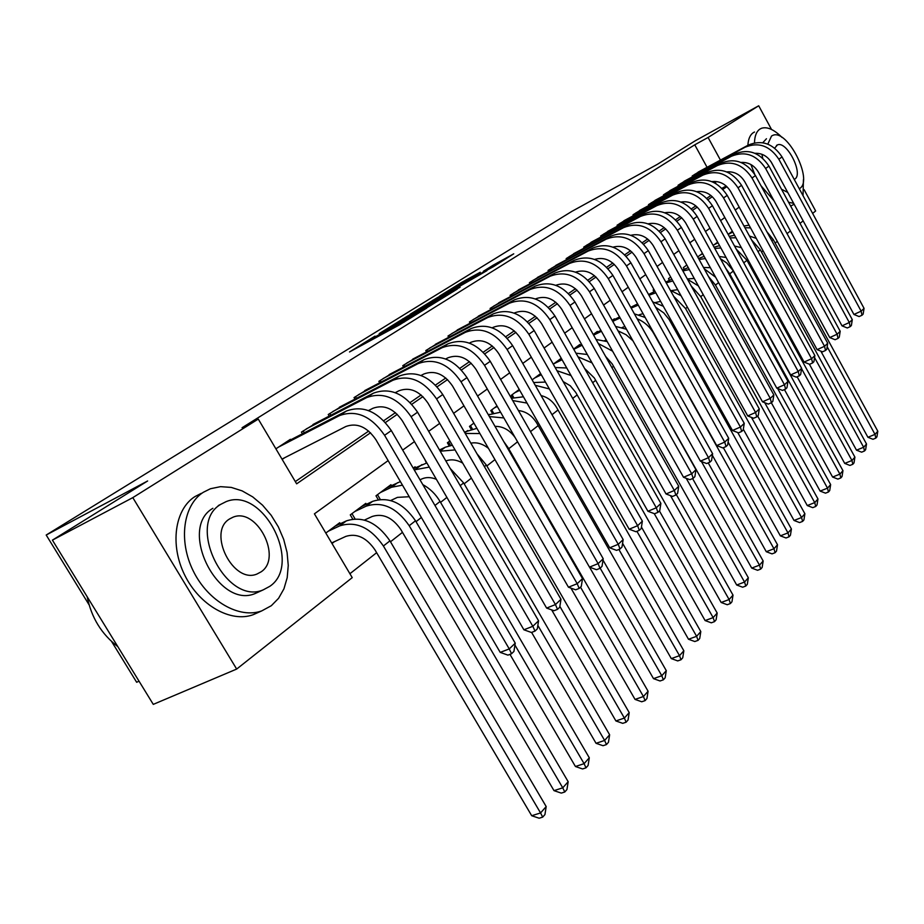 <?xml version="1.0" encoding="UTF-8"?>
<svg xmlns="http://www.w3.org/2000/svg" width="924" height="924" viewBox="0 0 924 924"><rect width="100%" height="100%" fill="white"/><g stroke="black" fill="none" stroke-linecap="round" stroke-linejoin="round"><path stroke-width="1.39" d="M375.017 336.128L349.515 351.963L399.099 325.075L426.761 308.073L374.382 337.318L370.258 339.304L375.017 336.128M480.237 272.257L461.908 282.259L439.501 296.142L493.312 266.724L513.732 253.823L493.012 265.28L483.344 271.298L496.604 264.322L483.021 272.28L447.932 291.233L480.237 272.257M388.126 460.614L314.414 513.836L352.229 577.639L236.671 669.068L153.28 704.377L52.414 540.136L147.632 480.977L46.2 535.031L571.887 211.377L657.403 164.31L695.518 140.633L758.708 105.775L771.528 129.464M52.414 540.136L132.802 497.632L258.27 419.08L296.639 483.829L370.547 432.779M707.068 167.302L694.756 144.814L242.076 427.731L258.27 419.08M694.756 144.814L708.084 137.468L758.708 105.775M407.288 316.227L379.198 333.599L428.274 306.93L457.264 289.108L407.288 316.227L407.75 317.036M410.106 314.287L437.502 297.54L486.925 270.674L447.828 293.058L440.725 297.482L460.094 287.225L410.164 314.403M290.702 439.824L290.402 439.316L275.895 448.821M317.937 421.945L301.432 432.086L302.425 433.772M344.121 404.747L328.251 414.506L329.198 416.1M369.311 388.219L354.042 397.597L354.932 399.122M393.555 372.303L378.863 381.335L379.706 382.79M416.909 356.964L402.76 365.685L403.557 367.059M439.431 342.18L425.791 350.589L426.542 351.905M461.145 327.928L447.99 336.036L448.718 337.295M482.12 314.16L469.415 322.002L470.108 323.204M502.367 300.866L490.101 308.443L490.76 309.598M521.933 288.022L510.083 295.345L510.718 296.454M540.863 275.606L529.406 282.686L530.006 283.749M559.17 263.583L548.082 270.443L548.66 271.46M576.899 251.952L566.169 258.593L566.724 259.575M594.074 240.69L583.679 247.124L584.199 248.059M610.706 229.764L600.635 236.001L601.143 236.914M626.842 219.184L617.07 225.237L617.555 226.103M642.48 208.916L633.009 214.784L633.483 215.627M657.669 198.96L648.475 204.654L648.948 205.451L648.475 204.654M672.406 189.293L663.478 194.825L663.917 195.599M686.717 179.891L678.054 185.274L678.47 186.024M295.31 481.589L368.688 431.069M383.749 420.697L395.449 412.647M410.175 402.517L421.125 394.964M435.527 385.054L445.795 377.985M459.875 368.295L469.507 361.665M483.287 352.171L492.307 345.969M505.809 336.671L514.264 330.85M527.489 321.748L535.412 316.285M548.371 307.369L555.809 302.252M568.503 293.509L575.479 288.704M587.93 280.134L594.467 275.641M606.687 267.221L612.797 263.017M624.797 254.758L630.526 250.808M642.296 242.7L647.655 239.016M659.216 231.046L664.24 227.593M675.594 219.773L680.283 216.551M691.452 208.859L695.83 205.844M706.802 198.29L710.891 195.472M716.019 183.657L714.795 181.404M282.167 459.413L284.742 457.692M692.607 176.727L692.215 175.987L700.635 170.767M349.907 573.723L376.646 552.691M390.506 541.776L402.483 532.351M416.031 521.69L421.367 517.486M440.575 502.379L446.893 497.401M464.16 483.818L471.402 478.124M486.867 465.95L494.941 459.609M508.731 448.752L517.567 441.799M530.491 431.635L538.172 425.594M551.998 414.714L558.004 409.979M572.707 398.417L577.154 394.918M592.654 382.721L595.657 380.353M611.896 367.579L613.548 366.285M747.354 260.995L748.267 260.279M332.005 543.508L334.465 541.649M340.298 523.735L339.709 522.73L325.802 533.056M352.737 519.057L350.277 514.887L365.823 503.349L366.378 504.296M378.228 499.63L375.976 495.807L390.921 484.707L391.453 485.608M415.581 467.636L415.084 466.77L413.224 468.156M426.391 463.051L424.855 459.517M449.168 445.807L447.401 442.769L449.873 440.944M471.125 429.21L469.496 426.38L473.908 423.1M492.319 413.213L490.794 410.568L497.008 405.948M512.774 397.794L511.353 395.299L519.23 389.454M540.621 373.573L532.143 379.868M561.238 358.269L553.268 364.183M580.11 345.114L579.764 344.502L573.631 349.064M597.689 332.028L597.366 331.439L593.254 334.488M614.714 319.358L614.391 318.803L612.196 320.432M631.196 307.091L630.48 306.86M654.088 291.73L653.141 290.032L653.949 289.431M669.369 280.295L668.468 278.655L670.662 277.027M684.199 269.207L683.321 267.625L686.832 265.026M698.59 258.431L697.747 256.907L702.483 253.395M717.601 242.18L713.155 245.472M732.339 231.231L728.135 234.361M46.2 535.031L89.062 604.804M111.642 641.556L136.648 682.259L139.05 681.207M236.671 669.068L132.802 497.632M804.099 189.651L815.649 210.984L812.623 213.386M803.164 220.871L800.022 223.354M790.413 230.954L787.04 233.622M777.28 241.349L775.144 243.035M761.399 251.79L763.132 250.924M739.2 207.149L735.227 210.014M724.82 217.521L720.581 220.593M709.99 228.228L705.462 231.497M694.698 239.281L689.858 242.769M678.897 250.681L673.735 254.412M662.577 262.462L657.079 266.435M645.714 274.636L639.847 278.875M628.274 287.225L622.025 291.741M610.233 300.254L603.568 305.059M591.545 313.744L584.453 318.861M572.199 327.72L564.645 333.171M552.136 342.203L544.097 348.013M531.323 357.23L522.765 363.409M509.725 372.822L500.612 379.406M487.294 389.016L477.581 396.026M463.964 405.855L453.615 413.328M439.709 423.377L428.678 431.335M414.449 441.614L402.691 450.092M720.443 160.095L708.084 137.468M385.447 422.499L397.274 414.322M411.827 404.273L422.926 396.604M437.144 386.775L447.562 379.591M461.469 369.981L471.24 363.224M484.846 353.823L494.017 347.493M507.345 338.288L515.938 332.351M528.99 323.331L537.063 317.764M549.849 308.928L557.426 303.696M569.958 295.033L577.073 290.124M589.362 281.635L596.026 277.027M608.084 268.699L614.345 264.38M626.172 256.202L632.039 252.148M643.658 244.132L649.156 240.332M660.556 232.455L665.707 228.898M676.911 221.159L681.739 217.821M692.746 210.222L697.262 207.103M708.084 199.619L712.3 196.708M722.949 189.362L726.888 186.636M721.933 188.3L726.229 186.024M384.627 330.33L436.417 301.698L384.627 330.33M432.224 301.409L418.283 309.586L437.572 299.133L444.675 294.71L432.224 301.409M331.67 542.942L345.83 536.394C356.652 533.021 366.354 537.491 374.936 549.803L531.704 815.719L540.563 812.947L383.402 545.992C370.455 527.442 355.867 520.755 339.628 525.906L328.286 531.208M546.188 806.571L544.941 814.564L542.688 817.116L540.563 812.947L546.188 806.571L389.951 540.852C377.084 522.383 362.543 515.742 346.35 520.905L335.031 526.206M542.688 817.116L539.154 818.225L531.704 815.719M281.982 459.101L345.899 426.484C357.045 422.511 367.036 426.9 375.872 439.639L500.219 652.39L509.251 648.925L384.58 435.296C371.252 416.112 356.237 409.54 339.512 415.592L278.482 447.124M515.234 643.173L513.94 651.432L511.561 653.742L509.251 648.925L515.234 643.173L391.314 430.584C378.066 411.492 363.109 404.966 346.431 411.018L285.516 442.515M511.561 653.742L507.946 655.128L500.219 652.39M87.191 596.765C91.395 617.613 101.594 634.222 117.787 646.592M203.28 492.307C183.148 505.082 178.182 540.806 193.301 571.078C208.2 601.478 239.501 619.092 261.792 610.868L271.333 605.694L278.586 598.302L283.945 588.819L287.202 577.685L288.253 565.396L287.075 552.471L283.714 539.454L278.355 526.888L271.182 515.28L262.52 505.139L252.702 496.881L242.134 490.875L231.266 487.41L220.547 486.659L210.476 488.727L203.28 492.307M201.293 493.335L194.883 496.627C174.717 509.401 169.681 545.033 184.754 575.178C199.584 605.439 230.861 622.949 253.188 614.703L258.154 612.485M259.124 591.73L255.243 593.497C218.214 609.725 177.685 528.424 212.878 508.304M220.686 504.377C185.551 524.474 226.218 606.086 263.19 589.882L269.82 586.324C303.003 564.125 262.947 486.209 226.103 501.64L220.686 504.377M261.122 571.829C282.744 557.761 256.849 507.137 233.102 517.163L229.464 519.022C207.045 532.224 233.195 584.384 256.999 574.023L261.122 571.829M782.039 137.468C774.162 129.579 767.347 126.507 761.584 128.251L759.921 129.083C756.467 131.427 754.654 136.013 754.492 142.839M788.553 202.229L793.658 203.349M754.527 132.017L753.337 132.652C750.069 134.858 748.255 139.074 747.886 145.299M750.912 164.541L754.689 174.243M760.972 185.701L774.023 200.82M790.655 206.087L792.157 205.29M787.733 192.435L781.496 189.224M762.704 158.212L761.954 154.296M762.762 142.735L766.458 138.739M799.283 188.75L799.884 188.357C813.443 179.926 787.271 128.644 772.799 135.366L771.552 136.001L767.809 144.132M770.847 161.457L780.029 178.24M794.247 179.452L794.871 179.071C803.684 173.747 786.763 140.54 777.442 144.906L774.693 148.129M803.048 195.715L803.418 179.614M364.472 520.062L372.153 516.493C382.871 513.097 392.434 517.44 400.82 529.521L553.996 790.632L562.751 787.826L409.205 525.71C396.546 507.519 382.178 501.016 366.089 506.202L354.851 511.492M568.168 781.704L566.943 789.535L564.783 791.995L562.751 787.826L568.168 781.704L415.5 520.766C402.91 502.668 388.588 496.211 372.545 501.397L361.319 506.687M564.783 791.995L561.272 793.104L553.996 790.632M351.952 513.64L355.024 518.849M390.702 500.531L397.447 497.366L409.24 496.731M400.392 481.589L386.602 487.918M402.471 485.158L391.522 487.26L380.376 492.538M509.956 654.354L575.433 766.504L584.095 763.674L514.945 645.067M586.012 767.832L584.095 763.674L589.293 757.784L588.091 765.465L586.012 767.832L582.547 768.953L575.433 766.504M589.293 757.784L440.043 501.478C435.678 494.144 429.937 488.519 422.799 484.592M377.5 494.675L380.249 499.376M420.016 479.799L421.771 478.978C426.16 477.003 431.034 477.119 436.371 479.313M426.853 462.947L413.502 468.63M429.279 467.105L414.229 469.877M531.612 632.409L596.049 743.3L604.619 740.447L537.849 625.386M606.444 744.582L604.619 740.447L609.632 734.776L608.454 742.307L606.444 744.582L603.026 745.714L596.049 743.3M609.632 734.776L463.652 482.94L450.242 468.503M452.356 445.218L445.264 447.228L439.501 450M445.865 460.972C451.131 458.974 456.745 459.69 462.705 463.097M551.651 609.886L615.904 720.951L624.381 718.075L559.863 606.387M626.125 722.198L624.381 718.075L629.209 712.6L628.054 720.004L626.125 722.198L622.73 723.342L615.904 720.951M629.209 712.6L486.371 465.084L476.992 453.811M455.07 449.919L440.205 451.201M368.48 410.568L372.973 408.258C384.003 404.285 393.843 408.547 402.483 421.032L523.885 629.787L532.825 626.299L411.111 416.712C398.082 397.909 383.298 391.533 366.747 397.574L306.202 428.955M538.565 620.789L537.306 628.874L535.008 631.092L532.825 626.299L538.565 620.789L417.579 412.196C404.62 393.474 389.893 387.144 373.377 393.185L312.959 424.52M535.008 631.092L531.427 632.478L523.885 629.787M303.176 430.931L304.285 432.813M395.276 392.665L398.96 390.771C409.886 386.798 419.565 390.944 428.02 403.187L546.615 608.073L555.451 604.573L436.567 398.891C423.827 380.445 409.263 374.243 392.873 380.284L332.836 411.503M560.972 599.283L559.736 607.207L557.53 609.343L555.451 604.573L560.972 599.283L442.781 394.548C430.099 376.195 415.592 370.039 399.249 376.068L339.339 407.241M557.53 609.343L553.996 610.729L546.615 608.073M329.845 413.467L330.873 415.234M420.986 375.479L423.931 373.966C434.742 370.004 444.282 374.035 452.552 386.047L568.456 587.202L577.2 583.702L461.018 381.774C448.556 363.686 434.211 357.646 417.983 363.675L358.454 394.71M582.513 578.609L581.288 586.382L579.175 588.438L577.2 583.702L582.513 578.609L466.978 377.593C454.573 359.598 440.286 353.603 424.104 359.621L364.703 390.609M579.175 588.438L575.675 589.824L568.456 587.202M355.474 396.662L356.456 398.336M445.668 358.974L447.932 357.807C458.627 353.857 468.029 357.773 476.126 369.565L589.466 567.128L598.117 563.628L484.511 365.315C472.314 347.563 458.177 341.695 442.111 347.701L383.113 378.551M603.222 558.731L602.021 566.354L599.988 568.329L598.117 563.628L603.222 558.731L490.251 361.307C478.101 343.636 464.021 337.803 448.001 343.809L389.131 374.613M599.988 568.329L596.523 569.715L589.466 567.128M380.145 380.492L381.069 382.074M476.911 428.32L464.449 432.086M470.836 443.162C476.83 442.03 482.709 443.763 488.461 448.371M570.928 588.091L635.042 699.41L643.427 696.511L580.515 587.133M645.091 700.623L643.427 696.511L648.082 691.244L646.95 698.509L645.091 700.623L641.73 701.778L635.042 699.41M648.082 691.244L508.246 447.897L503.672 441.453M479.926 433.552L465.234 433.437M448.51 441.949L450.566 445.495M469.404 343.104L471.021 342.261C481.612 338.323 490.875 342.134 498.81 353.707L609.69 547.805L618.248 544.305L507.114 349.491C495.16 332.074 481.231 326.357 465.338 332.34L406.849 362.993M623.157 539.593L621.979 547.077L620.027 548.971L618.248 544.305L623.157 539.593L512.635 345.622C500.739 328.286 486.867 322.603 471.009 328.586L412.647 359.193M620.027 548.971L616.597 550.369L609.69 547.805M403.915 364.922L404.781 366.424M500.589 412.196L488.392 414.853M473.977 423.227L473.273 423.573M495.01 426.368C503.002 426.276 509.725 430.053 515.211 437.687M589.547 567.163L653.499 678.643L661.792 675.733L600.161 568.156M663.374 679.821L661.792 675.733L666.285 670.651L665.164 677.777L663.374 679.821L660.048 680.976L653.499 678.643M666.285 670.651L603.002 560.094M503.88 417.948L489.385 416.585M470.478 425.641L472.36 428.898M492.226 327.824L493.266 327.292C503.742 323.365 512.878 327.084 520.639 338.45L629.163 529.198L637.629 525.698L528.863 334.257C517.151 317.151 503.43 311.584 487.699 317.544L429.729 348.002M642.365 521.159L641.21 528.505L639.316 530.33L637.629 525.698L642.365 521.159L534.176 330.538C522.522 313.513 508.847 307.969 493.162 313.929L435.32 344.34M639.316 530.33L635.931 531.727L629.163 529.198M426.819 349.919L427.639 351.339M497.297 406.468L494.444 407.854M518.422 410.533C526.045 411.469 532.143 415.638 536.717 423.042L671.309 658.593L679.51 655.67L618.884 549.433M681.011 659.748L679.51 655.67L683.841 650.773L682.744 657.784L681.011 659.748L677.731 660.914L671.309 658.593M683.841 650.773L622.58 543.3M523.423 396.789L511.422 398.302M527.015 403.083L512.704 400.554M491.672 409.909L493.393 412.913M514.206 313.121L514.691 312.866C525.063 308.963 534.06 312.589 541.683 323.747L647.932 511.261L656.306 507.773L549.815 319.589C538.334 302.783 524.809 297.355 509.239 303.291L451.79 333.541M660.879 503.395L659.748 510.602L657.923 512.37L656.306 507.773L660.879 503.395L554.943 315.996C543.508 299.272 530.029 293.878 514.506 299.803L457.184 330.007M657.923 512.37L654.573 513.756L647.932 511.261M448.902 335.435L449.676 336.786M519.715 390.321L514.876 392.688M541.106 395.599C547.62 397.204 552.783 401.166 556.583 407.472L688.495 639.246L696.615 636.313L636.925 531.312M698.047 640.367L696.615 636.313L700.796 631.577L699.722 638.461L698.047 640.367L694.802 641.533L688.495 639.246M700.796 631.577L641.441 527.05M545.46 382.062L533.668 382.548M549.376 388.946L535.227 385.285M512.127 394.721L513.709 397.505M535.366 298.949C545.634 295.079 554.492 298.625 561.954 309.575L666.042 493.959L674.324 490.482L570.016 305.44C558.754 288.935 545.426 283.633 530.006 289.547L473.088 319.589M678.724 486.255L677.615 493.335L675.86 495.033L674.324 490.482L678.724 486.255L574.947 301.986C563.744 285.551 550.461 280.284 535.088 286.186L478.297 316.181M675.86 495.033L672.545 496.431L666.042 493.959M470.224 321.471L470.951 322.753M540.759 373.804L539.431 374.451M541.291 374.751L534.603 378.031M563.12 381.543L570.293 385.782L575.756 392.446L705.104 620.558L713.132 617.613L654.25 513.64M714.506 621.644L713.132 617.613L717.174 613.039L716.112 619.808L714.506 621.644L711.295 622.811L705.104 620.558M717.174 613.039L659.413 510.926M566.735 367.971L555.174 367.533M571.032 375.537L556.987 370.72M555.786 285.297C565.834 281.832 574.416 285.366 581.519 295.911L683.517 477.269L691.706 473.793L589.5 291.799C578.447 275.571 565.303 270.397 550.057 276.288L493.647 306.121M695.968 469.715L694.871 476.668L693.173 478.309L691.706 473.793L695.968 469.715L594.259 288.461C583.263 272.314 570.166 267.163 554.954 273.042L498.683 302.818M693.173 478.309L689.893 479.695L683.517 477.269M490.806 307.981L491.499 309.205M561.561 358.824L558.35 360.406M562.069 359.736L553.672 363.871M584.569 368.41L594.294 377.928L721.159 602.483L729.105 599.537L670.489 495.645M730.41 603.545L729.105 599.537L733.009 595.114L731.97 601.767L730.41 603.545L727.234 604.723L721.159 602.483M733.009 595.114L676.333 494.571M587.306 354.481L575.964 353.199M592.065 362.901L578.008 356.814M575.502 272.13C585.331 269.034 593.635 272.568 600.392 282.709L700.392 461.145L708.5 457.68L608.304 278.632C597.458 262.682 584.488 257.634 569.403 263.479L513.513 293.104M712.612 453.73L711.538 460.579L709.898 462.162L708.5 457.68L712.612 453.73L612.901 275.41C602.113 259.529 589.189 254.504 574.127 260.349L518.376 289.917M709.898 462.162L706.652 463.548L700.392 461.145M510.695 294.952L511.353 296.107M581.6 344.375L576.634 346.835M582.097 345.253L573.792 349.353M605.59 356.398L612.196 363.894L736.694 585.008L744.548 582.051L686.209 478.286M745.795 586.047L744.548 582.051L748.336 577.777L747.308 584.326L745.795 586.047L742.653 587.214L736.694 585.008M748.336 577.777L692.596 478.563M607.207 341.58L596.084 339.501M612.6 351.178L598.348 343.532M594.559 259.413C604.157 256.687 612.185 260.198 618.63 269.97L716.701 445.564L724.716 442.111L626.46 265.916C615.811 250.231 603.026 245.299 588.091 251.109L532.721 280.515M728.689 438.299L727.638 445.022L726.056 446.558L724.716 442.111L728.689 438.299L630.896 262.809C620.304 247.182 607.565 242.284 592.665 248.082L537.422 277.431M726.056 446.558L722.845 447.932L716.701 445.564M529.926 282.351L530.549 283.46M604.562 340.644L606.26 339.893M600.923 330.422L594.328 333.703M601.42 331.3L593.612 335.123M626.772 346.408L751.72 568.087L759.493 565.142L701.443 461.55M760.683 569.103L759.493 565.142L763.155 560.995L762.15 567.44L760.683 569.103L757.576 570.281L751.72 568.087M763.155 560.995L708.223 462.878M626.472 329.244L615.546 326.403M632.975 340.829L626.068 334.719L618.052 330.861M612.982 247.147C622.349 244.745 630.11 248.244 636.255 257.646L732.478 430.492L740.401 427.05L644.005 253.638C633.552 238.207 620.94 233.379 606.156 239.166L551.293 268.341M744.247 423.365L743.208 429.983L741.672 431.473L740.401 427.05L744.247 423.365L648.301 250.623C637.895 235.262 625.317 230.457 610.568 236.232L555.844 265.361M741.672 431.473L738.495 432.836L732.478 430.492M548.521 270.154L549.122 271.217M619.577 316.932L612.277 320.57M620.143 317.937L612.727 321.379M622.06 327.523L624.924 326.484M712.358 455.313L766.273 551.709L773.966 548.764L653.765 333.552C649.757 326.611 644.213 321.679 637.133 318.757M775.097 552.702L773.966 548.764L777.511 544.744L776.518 551.085L775.097 552.702L772.025 553.88L766.273 551.709M777.511 544.744L723.353 447.713M645.16 317.463L634.395 313.86M630.803 235.297C639.939 233.206 647.435 236.683 653.303 245.738L747.724 415.927L755.578 412.497L660.972 241.753C650.704 226.565 638.253 221.852 623.619 227.604L569.276 256.56M759.285 408.928L758.269 415.442L756.779 416.874L755.578 412.497L759.285 408.928L665.118 238.842C654.897 223.724 642.492 219.034 627.904 224.775L573.677 253.673M756.779 416.874L753.649 418.237L747.724 415.927M566.516 258.362L567.093 259.378M637.583 303.892L630.734 307.322M638.265 305.116L631.173 308.096M639.004 314.818L643.046 313.663M728.1 442.088L780.364 535.851L787.976 532.894L669.195 319.612L663.767 312.889L655.659 307.242M789.061 536.809L787.976 532.894L791.418 529.013L790.436 535.25L789.061 536.809L786.024 537.987L780.364 535.851M791.418 529.013L737.756 432.548M663.328 306.271L652.656 301.848M648.059 223.839C656.952 222.037 664.194 225.491 669.784 234.211L762.496 401.813L770.258 398.406L677.373 230.261C667.29 215.315 655.012 210.707 640.528 216.412L586.682 245.149M773.85 394.952L772.845 401.351L771.413 402.737L770.258 398.406L773.85 394.952L681.404 227.443C671.355 212.555 659.112 207.969 644.663 213.675L590.944 242.354M771.413 402.737L768.306 404.1L762.496 401.813M583.956 246.939L584.499 247.909M654.989 291.303L648.556 294.502M655.821 292.804L648.983 295.253M655.428 302.529L660.614 301.409M743.323 429.233L794.028 520.466L801.558 517.521L685.573 308.558L673.665 296.304M802.598 521.413L801.558 517.521L804.896 513.756L803.926 519.9L802.598 521.413L799.583 522.58L794.028 520.466M804.896 513.756L751.443 417.371M681.023 295.692L670.35 290.332M664.76 212.763C673.423 211.226 680.411 214.657 685.747 223.054L776.795 388.161L784.476 384.754L693.266 219.138C683.356 204.423 671.228 199.907 656.895 205.59L603.545 234.095M787.953 381.416L786.971 387.71L785.573 389.062L784.476 384.754L787.953 381.416L697.158 216.412C687.283 201.755 675.201 197.262 660.903 202.933L607.68 231.381M785.573 389.062L782.501 390.413L776.795 388.161M600.843 235.874L601.362 236.798M671.875 279.21L665.777 282.097M671.355 290.621L677.685 289.674M757.668 416.019L807.276 505.555L814.737 502.61L700.75 296.639L691.221 285.99M815.719 506.479L814.737 502.61L817.959 498.96L817.012 505.012L815.719 506.479L812.739 507.646L807.276 505.555M817.959 498.96L764.737 402.702M698.359 285.863L687.525 279.314M672.845 280.954L666.181 282.836M653.28 289.928L654.238 291.649M680.953 202.044C689.362 200.762 696.119 204.169 701.212 212.254L790.644 374.913L798.244 371.529L708.65 208.362C698.902 193.878 686.936 189.455 672.741 195.091L619.9 223.377M801.628 368.295L800.646 374.497L799.306 375.802L798.244 371.529L801.628 368.295L712.416 205.717C702.714 191.291 690.782 186.891 676.634 192.527L623.908 220.755M799.306 375.802L796.257 377.154L790.644 374.913M617.209 225.144L617.706 226.022M688.253 267.59L682.42 270.097M687.306 278.921L694.259 278.447M771.344 402.772L820.131 491.094L827.511 488.149L715.453 285.077L708.442 276.438M828.458 491.995L827.511 488.149L830.641 484.603L829.706 490.563L828.458 491.995L825.502 493.162L820.131 491.094M830.641 484.603L777.65 388.496M715.615 277.223L704.204 268.757M689.339 269.554L682.871 270.905M668.537 278.598L669.461 280.249M696.65 191.672C704.816 190.621 711.33 193.994 716.192 201.778L804.076 362.081L811.595 358.72L723.561 197.921C713.975 183.657 702.159 179.325 688.114 184.927L635.747 212.994M814.876 355.578L813.917 361.688L812.612 362.947L811.595 358.72L814.876 355.578L727.211 195.368C717.671 181.15 705.89 176.842 691.88 182.432L639.639 210.441M812.612 362.947L809.597 364.299L804.076 362.081M633.09 214.738L633.564 215.581M704.134 256.398L698.521 258.477M686.925 265.2L685.885 265.731M703.487 267.463L710.371 267.706M784.418 389.57L832.605 477.05L839.904 474.116L729.729 273.862L725.559 268.029M840.817 477.927L839.904 474.116L842.954 470.674L842.03 476.541L840.817 477.927L837.895 479.094L832.605 477.05M842.954 470.674L732.582 269.993L726.772 263.005L720.42 258.685M705.335 258.57L699.064 259.459M683.344 267.602L684.222 269.196M711.873 181.624C719.796 180.804 726.079 184.13 730.711 191.626L817.105 349.642L824.543 346.292L738.01 187.803C728.574 173.747 716.909 169.508 703.002 175.075L651.131 202.91M827.719 343.243L826.784 349.26L825.513 350.485L824.543 346.292L827.719 343.243L741.556 185.32C732.166 171.321 720.535 167.094 706.664 172.649L654.908 200.439M825.513 350.485L822.533 351.825L817.105 349.642M702.714 253.811L700.23 255.07M719.23 256.514L726.056 257.438M797.123 376.773L844.721 463.409L851.951 460.487L801.57 368.664M852.817 464.275L851.951 460.487L854.908 457.137L853.995 462.936L852.817 464.275L849.93 465.442L844.721 463.409M854.908 457.137L746.973 260.314L736.22 249.11M719.553 245.611L714.113 247.228M720.859 247.978L714.795 248.452M726.645 171.887C734.326 171.263 740.378 174.567 744.802 181.785L829.74 337.56L837.109 334.234L752.021 177.986C742.746 164.137 731.219 159.979 717.463 165.512L666.065 193.128M840.193 331.277L839.258 337.202L838.033 338.392L837.109 334.234L840.193 331.277L755.462 175.583C746.222 161.781 734.73 157.646 721.009 163.167L669.727 190.725M838.033 338.392L835.088 339.72L829.74 337.56M717.994 242.781L714.171 244.721M734.545 246.038L741.337 247.655M809.389 364.206L856.49 450.173L863.64 447.251L814.564 357.565M864.471 451.016L863.64 447.251L866.516 444.005L865.626 449.711L864.471 451.016L861.607 452.171L856.49 450.173M866.516 444.005L760.325 249.827L751.662 240.044M734.522 235.216L729.255 236.417M735.92 237.768L730.064 237.872M740.99 162.439C748.417 162.023 754.25 165.292 758.477 172.234L842.018 325.849L849.306 322.522L765.626 168.468C756.49 154.816 745.114 150.739 731.485 156.225L680.561 183.622M852.298 319.658L851.385 325.502L850.184 326.657L849.306 322.522L852.298 319.658L768.964 166.124C759.863 152.529 748.521 148.464 734.926 153.95L684.118 181.3M850.184 326.657L847.273 327.974L842.018 325.849M732.466 231.474L731.046 232.19M732.801 232.074L728.17 234.43M749.456 236.024L756.282 238.392M820.847 351.143L867.925 437.295L875.005 434.384L827.176 346.754M875.802 438.126L875.005 434.384L877.8 431.231L876.922 436.856L875.802 438.126L872.972 439.281L867.925 437.295M877.8 431.231L773.284 239.639L766.816 231.624M749.052 225.179L743.982 226.01M750.554 227.916L744.894 227.685M754.92 153.292C762.104 153.049 767.705 156.272 771.748 162.959L853.926 314.46L861.145 311.157L778.828 159.217C769.831 145.761 758.592 141.765 745.102 147.216L694.652 174.393M864.056 308.373L863.143 314.125L861.988 315.257L861.145 311.157L864.056 308.373L782.062 156.953C773.111 143.543 761.907 139.559 748.44 145.01L698.105 172.13M861.988 315.257L859.101 316.562L853.926 314.46M374.901 338.196L374.382 337.318M378.967 335.989L378.447 335.1M394.629 327.489L393.89 326.207M400.335 324.382L399.826 323.504M404.412 321.991L403.973 321.252M403.049 319.589L402.656 318.896M433.368 300.797L432.986 300.138M437.941 298.302L437.502 297.54M493.37 265.904L493.012 265.28M498.048 263.779L497.447 262.716M462.266 282.871L461.908 282.259M466.712 280.446L466.308 279.729M339.628 525.906L346.35 520.905M383.402 545.992L389.951 540.852M339.512 415.592L346.431 411.018M384.58 435.296L391.314 430.584M366.089 506.202L372.545 501.397M409.205 525.71L415.5 520.766M391.522 487.26L397.724 482.64M434.973 505.474L440.043 501.478M415.985 469.046L421.945 464.599M460.187 485.654L463.652 482.94M440.124 451.062L445.264 447.228M484.395 466.632L486.371 465.084M366.747 397.574L373.377 393.185M411.111 416.712L417.579 412.196M392.873 380.284L399.249 376.068M436.567 398.891L442.781 394.548M417.983 363.675L424.104 359.621M461.018 381.774L466.978 377.593M442.111 347.701L448.001 343.809M484.511 365.315L490.251 361.307M464.795 432.686L467.729 430.503M507.657 448.359L508.246 447.897M465.338 332.34L471.009 328.586M507.114 349.491L512.635 345.622M488.496 415.038L489.373 414.379M487.699 317.544L493.162 313.929M528.863 334.257L534.176 330.538M509.239 303.291L514.506 299.803M549.815 319.589L554.943 315.996M530.006 289.547L535.088 286.186M570.016 305.44L574.947 301.986M550.057 276.288L554.954 273.042M589.5 291.799L594.259 288.461M569.403 263.479L574.127 260.349M608.304 278.632L612.901 275.41M588.091 251.109L592.665 248.082M626.46 265.916L630.896 262.809M600.138 331.889L601.281 331.035M606.156 239.166L610.568 236.232M644.005 253.638L648.301 250.623M617.313 319.103L619.761 317.267M623.619 227.604L627.904 224.775M660.972 241.753L665.118 238.842M633.933 306.71L637.629 303.973M669.923 320.859L670.986 320.027M640.528 216.412L644.663 213.675M677.373 230.261L681.404 227.443M650.046 294.721L653.996 291.776M685.573 308.558L687.375 307.149M656.895 205.59L660.903 202.933M693.266 219.138L697.158 216.412M666.135 282.732L669.496 280.238M700.75 296.639L703.233 294.675M672.741 195.091L676.634 192.527M708.65 208.362L712.416 205.717M682.628 270.455L684.522 269.034M715.453 285.077L718.595 282.617M688.114 184.927L691.88 182.432M723.561 197.921L727.211 195.368M729.729 273.862L733.229 271.113M703.002 175.075L706.664 172.649M738.01 187.803L741.556 185.32M743.762 262.832L746.973 260.314M717.463 165.512L721.009 163.167M752.021 177.986L755.462 175.583M758.003 251.64L760.325 249.827M731.485 156.225L734.926 153.95M765.626 168.468L768.964 166.124M771.817 240.794L773.284 239.639M745.102 147.216L748.44 145.01M778.828 159.217L782.062 156.953M370.882 340.367L370.305 339.385M396.153 326.669L395.564 325.664M261.792 610.868L253.188 614.703M255.243 593.497L263.19 589.882M229.799 518.803L233.102 517.163M218.295 505.567L220.709 504.354M794.155 204.273L790.632 206.064M776.518 145.403L777.442 144.906"/></g></svg>
